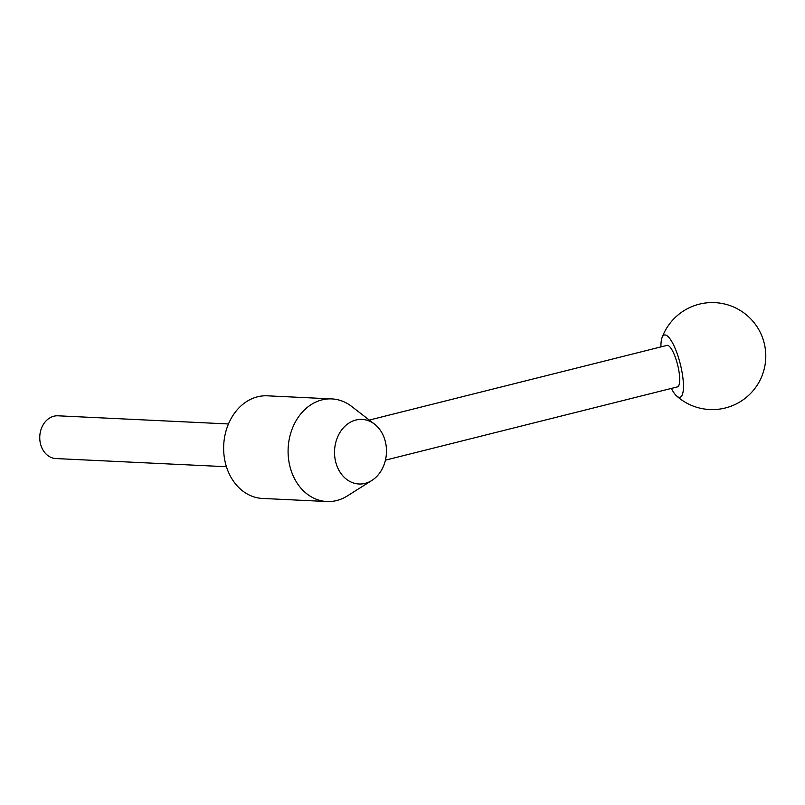 <?xml version="1.0" encoding="UTF-8"?>
<svg xmlns="http://www.w3.org/2000/svg" width="805" height="805" viewBox="0 0 805 805"><rect width="100%" height="100%" fill="white"/><g stroke="black" fill="none" stroke-linecap="round" stroke-linejoin="round"><path stroke-width="1.21" d="M335.283 460.128A32.331 25.961 92.7 0 0 371.86 480.464A32.331 25.961 92.7 0 0 385.716 443.283A32.331 25.961 92.7 0 0 374.556 424.155A32.331 25.961 92.7 0 0 345.395 425.815A32.331 25.961 92.7 0 0 335.283 460.128M374.556 424.155L351.684 406.455A51.369 41.236 92.7 0 0 331.811 398.908A51.369 41.236 92.7 0 0 289.297 463.589A51.369 41.236 92.7 0 0 326.9 501.525A51.369 41.236 92.7 0 0 347.408 495.9L371.86 480.464M331.811 398.908L267.361 395.819A51.369 41.236 92.7 0 0 224.847 460.51A51.369 41.236 92.7 0 0 262.45 498.436L326.9 501.525M228.479 423.963L57.96 415.803A21.403 17.187 92.7 0 0 40.25 442.75A21.403 17.187 92.7 0 0 55.917 458.558L226.436 466.719M369.274 420.079L666.983 345.385A21.403 5.575 75.9 0 1 678.464 368.62A21.403 5.575 75.9 0 1 677.408 386.903L385.424 460.158M660.945 346.895A32.099 8.362 75.9 0 1 661.992 337.818A32.099 8.362 75.9 0 1 671.37 340.897A32.099 8.362 75.9 0 1 681.604 369.857A32.099 8.362 75.9 0 1 676.572 395.929A32.099 8.362 75.9 0 1 671.36 388.413M676.572 395.929A53.502 53.502 0 0 0 764.75 345.597A53.502 53.502 0 0 0 661.992 337.818"/></g></svg>
